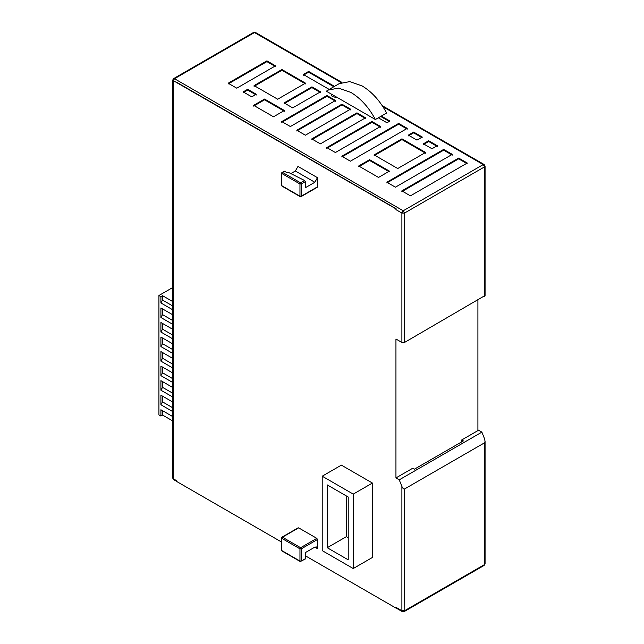 <?xml version="1.0" encoding="UTF-8"?>
<svg xmlns="http://www.w3.org/2000/svg" width="644" height="644" viewBox="0 0 644 644"><rect width="100%" height="100%" fill="white"/><g stroke="black" fill="none" stroke-linecap="round" stroke-linejoin="round"><path stroke-width="0.97" d="M255.418 32.45L253.551 32.45L255.418 32.45L341.94 82.4M484.135 164.502L483.201 164.59L484.521 166.885L485.069 166.12L484.135 164.502L382.262 105.68M382.93 106.703L483.201 164.59L403.216 210.773L404.537 213.059L401.896 213.059L401.896 342.447L404.537 342.447L485.069 295.499L485.069 166.12M477.912 429.846L481.881 432.132L484.521 438.749L485.069 441.309L484.521 442.814L404.537 488.997C403.659 489.247 402.774 488.402 401.896 486.453L401.896 610.745L404.537 610.745L484.521 564.571L484.521 442.814M253.551 32.45L173.558 78.632L174.5 78.721L254.485 32.546L341.272 82.649M172.624 477.937L173.172 478.693L173.172 81.015L174.5 78.721L403.216 210.773L401.896 213.059L395.947 209.63L395.947 208.865L172.624 80.25L172.624 477.937L173.558 479.555L173.172 478.693L176.81 480.794L176.81 481.559L281.509 542.006M481.881 432.132L399.248 479.836L401.896 486.453M401.961 138.83L374.132 154.898L397.726 168.527L425.563 152.459L401.961 138.83L401.961 139.595L425.563 153.224M437.26 145.705L428.671 140.738L423.382 143.797L431.971 148.756L437.26 145.705M422.255 137.035L413.657 132.076L408.377 135.127L416.966 140.094L422.255 137.035M305.514 83.148L281.919 69.528L254.082 85.596L277.685 99.216L305.514 83.148M243.174 91.891L251.772 96.85L256.264 94.257L247.674 89.291L243.174 91.891M381.329 116.081L386.617 113.03C380.065 100.842 371.894 91.802 362.097 85.918L349.748 81.611L339.195 83.648L327.957 90.136L338.511 88.099L350.859 92.406C360.656 98.29 368.827 107.331 375.38 119.518L378.35 117.796L386.955 122.763L389.926 121.048L381.329 116.081L378.35 117.796M327.957 90.136L326.347 91.207L331.314 94.08C331.113 96.27 332.9 97.3 336.699 97.18L375.38 119.518M336.699 97.18L331.314 94.08L331.185 94.692M334.606 86.433L308.621 71.436L303.332 74.487L329.317 89.492M341.803 156.234L350.4 161.193L407.25 128.373L398.652 123.415L341.803 156.234M266.906 60.858L228.169 83.229L236.767 88.188L275.503 65.825L266.906 60.858L266.906 61.623L275.503 66.59M253.656 105.342L273.491 116.789L284.39 110.494L264.563 99.047L253.656 105.342M311.929 86.851L284.101 102.919L292.69 107.878L320.519 91.81L311.929 86.851L311.929 87.616L320.519 92.575M281.782 121.579L290.38 126.546L335.524 100.48L326.935 95.513L281.782 121.579M333.149 119.18L350.529 109.142L341.94 104.175L296.787 130.249L305.385 135.208L333.149 119.18M339.557 122.883L311.793 138.911L320.39 143.87L365.534 117.804L356.945 112.845L339.557 122.883M354.562 131.545L326.798 147.573L335.395 152.531L380.54 126.466L371.95 121.507L354.562 131.545M358.692 165.983L378.527 177.438L389.435 171.135L369.6 159.688L358.692 165.983M414.583 166.2L386.827 182.228L395.416 187.187L452.265 154.367L443.676 149.4L414.583 166.2M401.832 190.89L410.421 195.848L467.27 163.029L458.681 158.07L401.832 190.89M401.832 191.654L458.681 158.835L467.27 163.793M458.681 158.07L458.681 158.835M386.827 182.993L443.676 150.165L443.676 149.4M443.676 150.165L452.265 155.132M358.692 166.748L369.6 160.453L369.6 159.688M369.6 160.453L389.435 171.9M326.798 148.337L371.95 122.271L371.95 121.507M371.95 122.271L380.54 127.23M311.793 139.676L356.945 113.602L356.945 112.845M356.945 113.602L365.534 118.568M341.94 104.175L341.94 104.94L350.529 109.907M296.787 131.006L341.94 104.94M281.782 122.344L326.935 96.278L335.524 101.237M326.935 95.513L326.935 96.278M284.101 103.684L311.929 87.616M253.656 106.107L264.563 99.812L264.563 99.047M264.563 99.812L284.39 111.259M228.169 83.986L266.906 61.623M341.803 156.999L398.652 124.179L398.652 123.415M398.652 124.179L407.25 129.138M380.668 116.459L389.266 121.426M331.233 95.079L331.676 94.282M308.621 71.436L308.621 72.192L333.825 86.747M303.332 75.251L308.621 72.192M247.674 89.291L247.674 90.055L256.264 95.022M243.174 92.656L247.674 90.055M254.082 86.352L281.919 70.285L281.919 69.528M281.919 70.285L305.514 83.913M408.377 135.892L413.657 132.841L413.657 132.076M413.657 132.841L422.255 137.8M423.382 144.554L428.671 141.503L428.671 140.738M428.671 141.503L437.26 146.462M374.132 155.663L401.961 139.595M305.328 555.764L395.947 608.073L395.947 607.316L401.896 610.745L402.283 611.607L404.15 611.607L484.135 565.424L485.069 563.806L484.135 565.424M399.248 479.836L395.947 477.929L412.804 468.196L414.454 469.154L463.374 440.915L461.716 439.957L461.716 441.865M395.947 607.316L395.947 608.073M401.896 342.447L395.947 339.01L395.947 477.929M477.912 300.08L477.912 430.611L461.716 439.957M176.81 82.352L396.124 208.761L395.947 209.63M322.209 476.198L341.376 465.129L372.409 483.048L372.409 557.471L353.242 568.539L353.242 494.117L322.209 476.198L322.209 550.62L353.242 568.539M297.979 528.233L298.639 527.855L316.816 538.352L317.476 539.495L317.476 548.656L314.836 547.126L305.328 552.616L305.328 558.718L304.628 559.129M290.847 173.598L295.338 171.006L297.979 166.426L317.476 177.688L317.476 186.841L316.816 187.227M327.233 547.714L348.219 559.837L348.219 497.015L327.233 484.9L327.233 547.714L346.4 536.653L346.4 495.969M348.219 537.7L346.4 536.653M353.242 494.117L372.409 483.048M281.782 537.587L281.782 538.352L282.442 537.201L281.782 537.587L281.782 550.564L282.442 550.942M305.328 558.718L300.619 561.439L301.287 561.053L299.959 561.053L300.619 561.439L281.782 550.564L281.782 549.799M301.287 561.053L301.287 548.841L299.959 548.841L281.782 538.352M317.476 539.495L301.287 548.841L300.619 547.698L299.959 548.841L299.959 561.053M314.836 547.126L316.703 546.941L317.476 548.656M317.476 177.688L314.836 182.268L305.328 187.75L305.328 181.648L304.628 180.529L300.619 182.84L299.959 183.983L301.287 183.983L301.287 196.195L299.959 196.195L300.619 196.573L317.476 186.841M282.442 186.084L281.782 185.697L281.782 173.486L282.442 172.342L284.431 171.199L287.071 172.721L288.021 172.173L304.628 180.529M305.328 181.648L301.287 183.983L300.619 182.84L282.442 172.342L281.782 172.721L281.782 173.486L299.959 183.983L299.959 196.195L281.782 185.697L281.782 184.933M284.431 171.199L283.763 171.578M172.624 420.886L162.562 415.074L160.911 416.032L158.931 414.881L158.931 295.499L172.624 287.594M162.562 415.074L162.562 410.703L172.624 416.515L160.911 409.753L160.911 416.032M160.911 409.753L162.562 410.703M172.624 407.7L162.562 401.888L160.911 404.754L172.624 411.516M160.911 395.207L172.624 401.969L160.911 395.207L160.911 404.754M162.562 401.888L162.562 396.165M172.624 393.154L162.562 387.35L160.911 390.208L172.624 396.97M160.911 380.668L172.624 387.43L160.911 380.668L160.911 390.208M162.562 387.35L162.562 381.618M172.624 378.616L162.562 372.804L160.911 375.669L172.624 382.431M160.911 366.13L172.624 372.892L160.911 366.13L160.911 375.669M162.562 372.804L162.562 367.08M172.624 364.077L162.562 358.265L160.911 361.131L172.624 367.893M160.911 351.584L172.624 358.346L160.911 351.584L160.911 361.131M162.562 358.265L162.562 352.542M172.624 349.531L162.562 343.727L160.911 346.585L172.624 353.347M160.911 337.045L172.624 343.807L160.911 337.045L160.911 346.585M162.562 343.727L162.562 337.995M172.624 334.993L162.562 329.181L160.911 332.046L172.624 338.808M160.911 322.507L172.624 329.269L160.911 322.507L160.911 332.046M162.562 329.181L162.562 323.457M172.624 320.454L162.562 314.642L160.911 317.5L172.624 324.27M160.911 307.961L172.624 314.723L160.911 307.961L160.911 317.5M162.562 314.642L162.562 308.919M172.624 305.908L162.562 300.104L160.911 302.962L172.624 309.724M172.624 301.505L162.562 295.693L162.562 300.104M160.911 302.962L160.911 296.643L158.931 295.499M162.562 295.693L160.911 296.643M404.537 342.447L404.537 213.059L484.521 166.885L484.521 296.264M404.537 488.997L404.15 611.607M316.816 538.352L300.619 547.698L282.442 537.201L298.639 527.855M300.619 196.573L301.287 196.195M295.338 171.006L314.836 182.268M485.069 563.806L485.069 441.309M173.558 78.632L172.624 80.25M173.558 479.555L176.81 481.43M396.06 608.008L402.283 611.607M305.127 559.153L300.152 561.488L281.975 550.99L281.509 550.177L281.509 537.965L281.975 537.16L298.172 527.806M283.964 171.151L281.509 173.107L281.509 185.319L281.975 186.124L300.152 196.621L301.094 196.621L317.283 187.275"/></g></svg>
